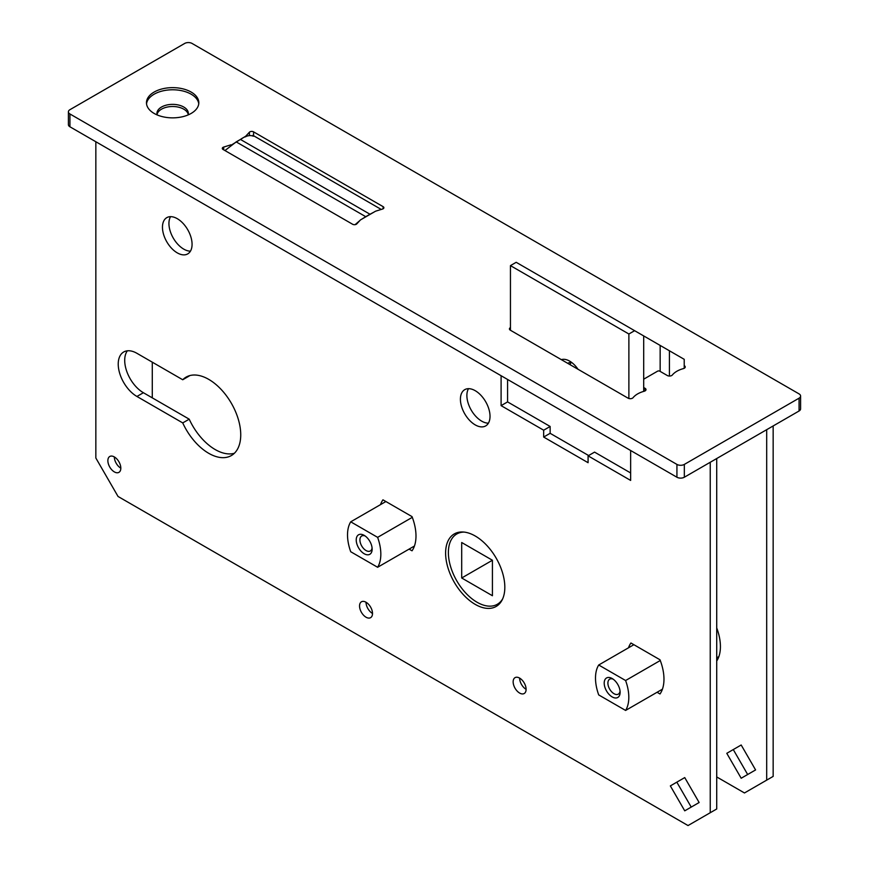<?xml version="1.0" encoding="UTF-8"?>
<svg xmlns="http://www.w3.org/2000/svg" width="869" height="869" viewBox="0 0 869 869"><rect width="100%" height="100%" fill="white"/><g stroke="black" fill="none" stroke-linecap="round" stroke-linejoin="round"><path stroke-width="1.3" d="M188.236 114.502A15.707 9.07 0 0 0 172.638 106.507A15.707 9.07 0 0 0 157.05 114.502M800.599 396.036L800.599 408.854A5.236 3.02 180 0 1 799.067 410.994L799.067 398.176A5.236 3.02 0 0 0 800.599 396.036A5.236 3.02 0 0 0 799.067 393.896L192.071 43.45A5.236 3.02 0 0 0 184.673 43.45L69.933 109.69A5.236 3.02 0 0 0 68.401 111.829A5.236 3.02 0 0 0 69.933 113.969L676.929 464.415A5.236 3.02 0 0 0 684.327 464.415L799.067 398.176M684.327 464.415L684.327 477.233L799.067 410.994M684.327 477.233A5.236 3.02 180 0 1 676.929 477.233L676.929 464.415M69.933 113.969L69.933 126.787L676.929 477.233M69.933 126.787A5.236 3.02 180 0 1 68.401 124.647L68.401 111.829M154.139 113.437A26.168 15.11 0 0 0 182.653 116.707A26.168 15.11 0 0 0 198.816 102.748A26.168 15.11 0 0 0 172.638 87.639A26.168 15.11 0 0 0 146.47 102.748A26.168 15.11 0 0 0 154.139 113.437M643.69 379.199L657.572 371.182A1.575 0.902 0 0 1 659.788 371.182L667.305 375.517A3.118 1.803 0 0 0 672.334 375.006A22.985 13.274 180 0 1 683.436 368.597A3.118 1.803 0 0 0 685.239 366.957A3.118 1.803 0 0 0 684.327 365.686L684.218 365.621M510.451 327.591A3.118 1.803 0 0 0 509.43 328.927A3.118 1.803 0 0 0 510.342 330.198L628.07 398.165A3.118 1.803 0 0 0 633.099 397.654A22.985 13.274 180 0 1 644.211 391.246A3.118 1.803 0 0 0 646.004 389.616A3.118 1.803 0 0 0 645.091 388.334L643.69 387.531M230.752 144.841A1.575 0.902 180 0 1 230.383 145.004L223.681 147.067A2.618 1.51 0 0 0 222.301 148.403A2.618 1.51 0 0 0 223.072 149.468L352.608 224.256A2.618 1.51 0 0 0 356.768 223.909L360.353 220.042A1.575 0.902 180 0 1 360.624 219.824L375.43 211.276A1.575 0.902 180 0 1 375.799 211.124L382.49 209.06A2.618 1.51 0 0 0 383.881 207.724A2.618 1.51 0 0 0 383.11 206.648L253.563 131.86A2.618 1.51 0 0 0 249.403 132.218L245.829 136.085A1.575 0.902 180 0 1 245.558 136.292L230.752 145.427M188.128 114.925A15.707 9.07 0 0 0 188.345 113.437A15.707 9.07 0 0 0 172.638 104.367A15.707 9.07 0 0 0 156.941 113.437A15.707 9.07 0 0 0 157.148 114.925M198.751 103.813A26.168 15.11 0 0 0 172.638 89.779A26.168 15.11 0 0 0 146.535 103.813M766.686 780.145L766.686 429.688L773.16 425.951L773.16 776.397L744.472 792.962L716.719 776.94M716.729 627.918L716.719 627.918A41.875 24.18 60 0 1 716.719 661.005M726.788 753.314L741.181 744.994L755.585 769.934L741.181 778.244L726.788 753.314L733.273 749.567L747.666 774.507M152.281 397.85L152.281 362.167M630.644 472.953L594.559 452.119L588.085 455.856L630.644 480.427L630.644 450.511M710.245 812.732L710.245 462.275L716.719 458.539L716.719 808.985L688.031 825.55L118.043 496.471L95.84 458.006L95.84 141.745M475.213 424.887A20.932 12.09 -120 0 0 485.684 425.919A20.932 12.09 -120 0 0 485.684 401.739A20.932 12.09 -120 0 0 464.741 389.66A20.932 12.09 -120 0 0 461.537 406.431A20.932 12.09 -120 0 0 475.213 424.887M177.265 252.868A20.932 12.09 -120 0 0 187.737 253.9A20.932 12.09 -120 0 0 187.737 229.731A20.932 12.09 -120 0 0 166.794 217.641A20.932 12.09 -120 0 0 163.589 234.413A20.932 12.09 -120 0 0 177.265 252.868M182.729 379.753L136.922 353.303A26.428 15.262 -120 0 0 123.702 351.988A26.428 15.262 -120 0 0 119.65 373.17A26.428 15.262 -120 0 0 136.922 396.46L182.729 422.91A45.275 26.135 -120 0 0 231.36 455.552A45.275 26.135 -120 0 0 231.36 403.27A45.275 26.135 -120 0 0 186.085 377.124A45.275 26.135 -120 0 0 182.729 379.753L189.214 376.005A45.275 26.135 -120 0 1 189.561 375.658M475.213 604.379A41.875 24.18 -120 0 0 496.156 606.453A41.875 24.18 -120 0 0 496.156 558.104A41.875 24.18 -120 0 0 454.281 533.924A41.875 24.18 -120 0 0 447.861 567.479A41.875 24.18 -120 0 0 475.213 604.379M114.35 471.9A9.157 5.29 -120 0 0 118.923 472.356A9.157 5.29 -120 0 0 118.923 461.776A9.157 5.29 -120 0 0 109.766 456.486A9.157 5.29 -120 0 0 108.364 463.829A9.157 5.29 -120 0 0 114.35 471.9M366.023 617.207A9.157 5.29 -120 0 0 370.607 617.663A9.157 5.29 -120 0 0 370.607 607.083A9.157 5.29 -120 0 0 361.45 601.793A9.157 5.29 -120 0 0 360.048 609.136A9.157 5.29 -120 0 0 366.023 617.207M519.629 693.06A9.157 5.29 -120 0 0 524.203 693.516A9.157 5.29 -120 0 0 524.203 682.936A9.157 5.29 -120 0 0 515.045 677.646A9.157 5.29 -120 0 0 513.644 684.989A9.157 5.29 -120 0 0 519.629 693.06M657.062 692.278L660.005 693.973A41.875 24.18 -120 0 0 660.005 659.788L630.927 642.995A41.875 24.18 -120 0 0 628.504 647.796M409.082 549.11L412.025 550.805A41.875 24.18 -120 0 0 412.025 516.62L382.947 499.827A41.875 24.18 -120 0 0 380.524 504.628M684.739 777.581L670.347 785.902L684.739 810.831L699.132 802.521L684.739 777.581M543.668 430.209L550.142 426.473L507.583 401.902L501.098 405.638L543.668 430.209L543.668 437.053L588.085 462.699L588.085 455.856M501.098 405.638L501.098 375.723M468.5 388.671A20.932 12.09 -120 0 0 481.687 421.139A20.932 12.09 -120 0 0 488.411 423.16M170.552 216.653A20.932 12.09 -120 0 0 183.739 249.121A20.932 12.09 -120 0 0 190.463 251.141M127.352 350.815A26.428 15.262 -120 0 0 127.146 372.421A26.428 15.262 -120 0 0 143.396 392.723L189.214 419.173A45.275 26.135 -120 0 0 234.369 453.27M457.767 532.491A41.875 24.18 -120 0 0 456.192 534.359M496.731 604.585A41.875 24.18 -120 0 0 499.132 604.151M114.35 456.942A9.157 5.29 -120 0 0 120.824 468.163M366.023 602.25A9.157 5.29 -120 0 0 372.508 613.471M519.629 678.102A9.157 5.29 -120 0 0 526.103 689.323M670.347 785.902L676.821 782.154L691.213 807.084M550.142 426.473L550.142 433.316L588.639 455.541M507.583 401.902L507.583 379.46M550.142 433.316L543.668 437.053M189.214 419.173L182.729 422.91M598.708 665.002A39.257 22.67 -120 0 0 598.708 694.918L625.604 710.44A39.257 22.67 -120 0 0 625.604 680.525L598.708 665.002L633.87 644.7M660.277 660.505L625.604 680.525M718.869 656.595L716.719 657.844M662.428 689.182L625.604 710.44M612.156 696.905A11.254 6.496 60 0 1 604.205 683.121A11.254 6.496 60 0 1 612.156 678.526A11.254 6.496 60 0 1 620.118 692.311A11.254 6.496 60 0 1 612.156 696.905M613.145 679.167A8.636 4.986 -120 0 0 609.69 679.167A8.636 4.986 -120 0 0 608.365 686.097A8.636 4.986 -120 0 0 614.014 693.701A8.636 4.986 -120 0 0 618.326 694.135A8.636 4.986 -120 0 0 620.053 691.137M350.728 521.824A39.257 22.67 -120 0 0 350.728 551.739L377.624 567.272A39.257 22.67 -120 0 0 377.624 537.357L350.728 521.824L385.89 501.532M412.297 517.337L377.624 537.357M414.448 546.014L377.624 567.272M364.176 553.738A11.254 6.496 60 0 1 356.225 539.953A11.254 6.496 60 0 1 364.176 535.358A11.254 6.496 60 0 1 372.138 549.143A11.254 6.496 60 0 1 364.176 553.738M365.165 535.999A8.636 4.986 -120 0 0 361.71 535.999A8.636 4.986 -120 0 0 360.385 542.919A8.636 4.986 -120 0 0 366.023 550.533A8.636 4.986 -120 0 0 370.346 550.957A8.636 4.986 -120 0 0 372.073 547.97M669.412 376.049L669.412 350.772L684.218 359.321L684.218 368.293M510.451 265.621L628.884 334L634.62 330.687L516.186 262.308L510.451 265.621L510.451 330.263M561.341 359.647A19.107 11.025 60 0 1 569.673 361.135A19.107 11.025 60 0 1 577.994 369.26M628.884 334L628.884 398.513M634.62 330.687L643.69 335.923L643.69 391.387M669.412 350.772L660.158 345.427L660.158 371.4M660.158 345.427L643.69 335.923M570.835 362.623A12.557 7.256 -120 0 0 570.227 364.774M572.226 362.894A12.557 7.256 -120 0 0 568.011 363.188A12.557 7.256 -120 0 0 567.761 363.351M365.73 216.685L369.988 214.23L240.441 139.442L236.194 141.897L365.73 216.685L361.884 219.097M359.951 220.476L355.095 224.658M373.833 212.199L369.988 214.23M224.941 150.554L236.194 141.897M240.441 139.442C245.645 135.836 249.968 134.76 253.4 136.237M464.165 532.089A40.561 23.42 -120 0 0 456.779 533.99A40.561 23.42 -120 0 0 450.566 566.501A40.561 23.42 -120 0 0 477.059 602.25A40.561 23.42 -120 0 0 497.35 604.259A40.561 23.42 -120 0 0 502.684 598.806M492.419 595.732L492.419 560.255L461.7 542.517L461.7 577.994L492.419 595.732M461.7 577.994L492.419 560.255M230.383 145.699L230.383 145.004M245.558 136.835L245.558 136.292M245.829 136.715L245.829 136.085M249.403 135.455L249.403 132.218M253.563 135.727L253.563 131.86M383.11 208.788L383.11 206.648M223.681 149.826L223.681 147.067M645.091 390.887L645.091 388.334M684.327 368.239L684.327 365.686M143.396 392.723L136.922 396.46M381.241 209.44L252.901 135.347M497.35 604.259L500.685 602.326M456.779 533.99L460.125 532.067"/></g></svg>
